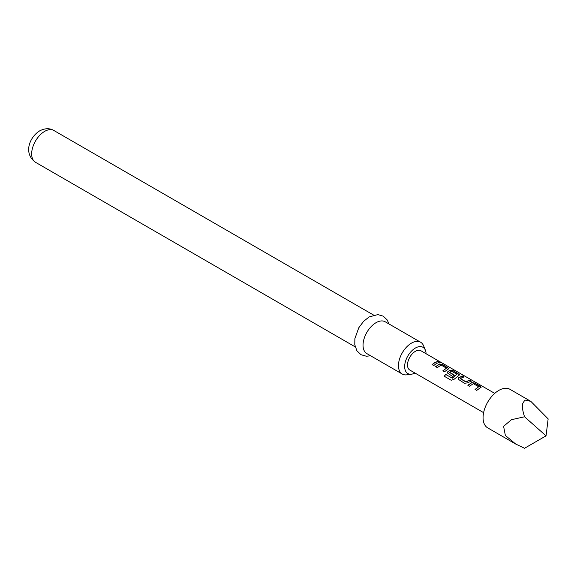 <?xml version="1.0" encoding="UTF-8"?>
<svg xmlns="http://www.w3.org/2000/svg" width="577" height="577" viewBox="0 0 577 577"><rect width="100%" height="100%" fill="white"/><g stroke="black" fill="none" stroke-linecap="round" stroke-linejoin="round"><path stroke-width="0.87" d="M440.806 362.262C441.578 362.81 441.001 362.695 439.083 361.93C438.397 361.195 438.967 361.303 440.806 362.262L441.268 362.608M439.01 362.132C438.311 361.397 438.873 361.505 440.698 362.457L440.9 362.58M467.918 385.4L471.669 382.796L474.691 383.265L481.139 387.275M475.138 389.569L478.686 386.756L473.342 383.669L469.519 386.215L467.868 385.256L471.69 382.609L474.741 383.063L480.526 386.402L481.182 387.167L476.732 390.377L475.08 389.425L478.686 386.756M458.066 379.176L458.657 377.906L462.401 376.168L464.052 377.12M460.504 378.534L465.848 381.765L469.671 380.135L471.33 381.087L467.5 382.861L464.449 383.287L458.037 379.111L458.636 377.74L462.458 375.966L464.11 376.918L461.449 377.921L460.525 378.844L465.87 381.931L469.62 380.337L471.272 381.289M447.319 372.973L447.911 371.703L450.175 370.391L453.205 370.86L459.645 374.87M444.348 376.319L445.689 374.459L452.44 378.18L457.013 374.242L451.452 371.141L449.606 372.54L454.301 375.252M449.584 372.223L454.279 375.079L452.656 376.478L447.298 372.908L447.889 371.538L450.197 370.196L453.255 370.658L459.696 374.762L453.998 379.363L451.192 380.25L444.247 376.24L445.617 374.343L452.152 378.115L457.013 374.242M435.685 366.792L439.436 364.188L442.458 364.657L448.906 368.667M442.905 370.953L446.454 368.148L441.109 365.061L437.287 367.607L435.635 366.647L439.458 363.993L442.509 364.455L448.949 368.559L444.506 371.768L442.847 370.816L446.454 368.148M432.159 364.751L434.784 362.709L437.388 361.729L439.039 362.681M530.833 401.361L509.945 389.302A22.265 12.853 120 0 0 498.816 390.405A22.265 12.853 120 0 0 484.269 410.023A22.265 12.853 120 0 0 487.68 427.86L515.629 443.994L505.351 435.44L503.598 426.338L511.453 419.695L524.536 416.782C522.776 411.336 522.07 407.088 522.43 404.037L524.861 400.027L530.833 401.361L548.15 418.888L546.044 435.851L524.536 416.782M546.044 435.851L524.536 448.264L515.629 443.994M494.741 393.377L420.95 350.773A11.129 6.426 120 0 0 415.382 351.321A11.129 6.426 120 0 0 408.112 361.13A11.129 6.426 120 0 0 409.814 370.052L483.605 412.656M436.436 363.481L433.76 365.566L432.108 364.614L434.784 362.529L437.438 361.527L439.097 362.479L436.436 363.481M439.083 361.93L438.671 361.469M426.086 353.744A15.153 8.749 120 0 0 425.393 350.217A15.153 8.749 120 0 0 415.382 348.039A15.153 8.749 120 0 0 404.845 364.253A15.153 8.749 120 0 0 411.56 374.177A15.153 8.749 120 0 0 414.957 373.023M411.56 374.177L406.814 374.826A18.37 10.602 -60 0 1 402.263 374.047A18.37 10.602 -60 0 1 399.45 359.327A18.37 10.602 -60 0 1 411.444 343.142A18.37 10.602 -60 0 1 420.626 342.233A18.37 10.602 -60 0 1 423.576 345.782L425.393 350.217M420.626 342.233L385.212 321.786A18.37 10.602 120 0 0 376.024 322.694A18.37 10.602 120 0 0 364.029 338.879A18.37 10.602 120 0 0 366.842 353.6L402.263 374.047M35.471 162.281C22.828 153.1 29.896 136.785 39.647 130.885C44.941 128.173 49.672 128.036 53.834 130.467A18.37 10.602 120 0 0 44.653 131.376A18.37 10.602 120 0 0 32.658 147.561A18.37 10.602 120 0 0 35.471 162.281L355.216 346.885M370.593 355.764L366.438 356.247L360.964 354.704L356.889 350.744L354.79 344.75L354.877 338.641L358.771 327.779L363.604 321.331L369.129 316.946L377.82 314.595L383.265 316.167L387.232 319.99L388.963 323.949M53.834 130.467L373.586 315.071"/></g></svg>
